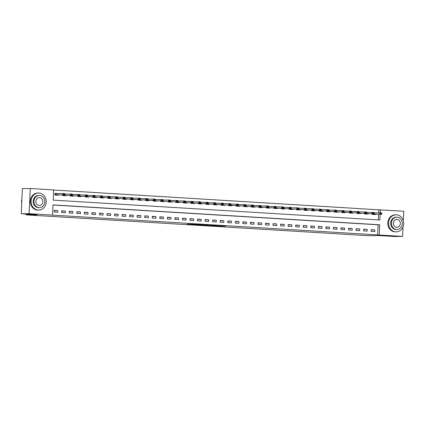 <?xml version="1.0" encoding="UTF-8"?>
<svg xmlns="http://www.w3.org/2000/svg" width="425" height="425" viewBox="0 0 425 425"><rect width="100%" height="100%" fill="white"/><g stroke="black" fill="none" stroke-linecap="round" stroke-linejoin="round"><path stroke-width="0.64" d="M212.404 225.792L225.447 226.164L212.404 225.792M187.388 224.124L192.196 224.575L198.746 224.538L187.388 224.124M403.043 226.775L402.608 236.422L394.724 236.512L378.872 235.551L367.832 235.678L26.063 214.864L37.102 214.737L21.25 213.77L29.134 213.679L30.276 188.488L53.678 189.911L53.215 200.127L379.886 220.017L380.152 214.216M402.608 236.422L379.206 234.998L379.674 224.782L52.998 204.893L52.535 215.103L29.134 213.679M52.535 215.103L379.206 234.998M203.352 225.234L217.18 225.664L203.352 225.234M201.413 225.138L194.06 224.676L200.611 224.639L208.032 225.101L201.418 225.085M377.628 235.014L378.096 224.804L52.992 205.004M374.834 229.898L371.211 229.675L371.137 231.375L374.76 231.598L374.834 229.898L371.2 229.936M367.285 229.436L363.667 229.213L363.587 230.918L367.211 231.136L367.285 229.436L363.651 229.479M359.741 228.974L356.118 228.756L356.038 230.456L359.662 230.679L359.741 228.974L356.102 229.017M352.192 228.517L348.569 228.294L348.489 229.999L352.112 230.217L352.192 228.517L348.558 228.56M344.643 228.055L341.02 227.837L340.946 229.537L344.569 229.76L344.643 228.055L341.009 228.097M337.094 227.598L333.471 227.375L333.397 229.08L337.02 229.298L337.094 227.598L333.46 227.641M329.55 227.136L325.927 226.918L325.848 228.618L329.471 228.841L329.55 227.136L325.911 227.178M322.001 226.679L318.378 226.456L318.298 228.161L321.922 228.379L322.001 226.679L318.368 226.722M314.452 226.217L310.829 225.999L310.749 227.699L314.373 227.922L314.452 226.217L310.818 226.259M306.903 225.76L303.28 225.537L303.206 227.242L306.829 227.46L306.903 225.76L303.269 225.803M299.354 225.298L295.731 225.08L295.657 226.78L299.28 227.003L299.354 225.298L295.72 225.34M291.81 224.841L288.187 224.618L288.108 226.323L291.731 226.541L291.81 224.841L288.171 224.883M284.261 224.379L280.638 224.161L280.558 225.861L284.182 226.084L284.261 224.379L280.627 224.421M276.712 223.922L273.089 223.699L273.015 225.404L276.632 225.622L276.712 223.922L273.078 223.964M269.163 223.46L265.54 223.242L265.466 224.942L269.089 225.165L269.163 223.46L265.529 223.502M261.614 223.003L257.991 222.78L257.917 224.485L261.54 224.703L261.614 223.003L257.98 223.045M254.07 222.541L250.447 222.323L250.367 224.023L253.991 224.246L254.07 222.541L250.431 222.583M246.521 222.084L242.898 221.861L242.818 223.566L246.442 223.784L246.521 222.084L242.887 222.126M238.972 221.622L235.349 221.404L235.275 223.104L238.898 223.327L238.972 221.622L235.338 221.664M231.423 221.165L227.8 220.942L227.726 222.647L231.349 222.865L231.423 221.165L227.789 221.207M223.879 220.702L220.256 220.485L220.177 222.185L223.8 222.408L223.879 220.702L220.24 220.745M216.33 220.246L212.707 220.023L212.627 221.728L216.251 221.946L216.33 220.246L212.697 220.283M208.781 219.783L205.158 219.566L205.078 221.266L208.702 221.489L208.781 219.783L205.148 219.826M201.232 219.327L197.609 219.103L197.535 220.803L201.158 221.027L201.232 219.327L197.598 219.364M193.683 218.864L190.06 218.647L189.986 220.347L193.609 220.564L193.683 218.864L190.049 218.907M186.139 218.407L182.516 218.184L182.437 219.884L186.06 220.107L186.139 218.407L182.5 218.445M178.59 217.945L174.967 217.722L174.887 219.428L178.511 219.645L178.59 217.945L174.957 217.988M171.041 217.483L167.418 217.265L167.338 218.965L170.962 219.188L171.041 217.483L167.407 217.526M163.492 217.026L159.869 216.803L159.795 218.508L163.418 218.726L163.492 217.026L159.858 217.069M155.943 216.564L152.32 216.346L152.246 218.046L155.869 218.269L155.943 216.564L152.309 216.607M148.399 216.107L144.776 215.884L144.697 217.589L148.32 217.807L148.399 216.107L144.76 216.15M140.85 215.645L137.227 215.427L137.148 217.127L140.771 217.35L140.85 215.645L137.217 215.688M133.301 215.188L129.678 214.965L129.604 216.67L133.227 216.888L133.301 215.188L129.668 215.231M125.752 214.726L122.129 214.508L122.055 216.208L125.678 216.431L125.752 214.726L122.118 214.768M118.208 214.269L114.585 214.046L114.506 215.751L118.129 215.969L118.208 214.269L114.569 214.312M110.659 213.807L107.036 213.589L106.957 215.289L110.58 215.512L110.659 213.807L107.02 213.849M103.11 213.35L99.487 213.127L99.407 214.832L103.031 215.05L103.11 213.35L99.477 213.393M95.561 212.888L91.938 212.67L91.864 214.37L95.487 214.593L95.561 212.888L91.927 212.93M88.012 212.431L84.389 212.208L84.315 213.913L87.938 214.131L88.012 212.431L84.378 212.473M80.468 211.969L76.845 211.751L76.766 213.451L80.389 213.674L80.468 211.969L76.829 212.011M72.919 211.512L69.296 211.289L69.217 212.994L72.84 213.212L72.919 211.512L69.286 211.554M65.37 211.05L61.747 210.832L61.667 212.532L65.291 212.755L65.37 211.05L61.737 211.092M57.821 210.593L54.198 210.37L54.124 212.075L57.747 212.293L57.821 210.593L54.188 210.635M378.638 212.877L378.776 209.822L53.672 190.023M378.314 219.922L378.574 214.237M375.604 212.914L374.228 212.787M375.546 214.269L375.53 214.577L371.907 214.354L371.933 213.764M368.061 212.452L366.679 212.33M367.997 213.812L367.981 214.115L364.358 213.897L364.384 213.308M360.512 211.995L359.13 211.868M360.448 213.35L360.437 213.658L356.814 213.435L356.841 212.845M352.962 211.533L351.581 211.411M352.899 212.893L352.888 213.196L349.265 212.973L349.292 212.388M345.413 211.076L344.038 210.949M345.355 212.431L345.339 212.734L341.716 212.516L341.743 211.926M337.864 210.614L336.488 210.492M337.806 211.974L337.79 212.277L334.167 212.054L334.193 211.469M330.321 210.157L328.939 210.03M330.257 211.512L330.246 211.815L326.623 211.597L326.65 211.007M322.772 209.695L321.39 209.573M322.708 211.055L322.697 211.358L319.074 211.135L319.101 210.55M315.223 209.238L313.847 209.111M315.164 210.593L315.148 210.896L311.525 210.678L311.552 210.088M307.673 208.776L306.297 208.654M307.615 210.136L307.599 210.439L303.976 210.216L304.002 209.631M300.13 208.319L298.748 208.192M300.066 209.674L300.05 209.977L296.427 209.759L296.453 209.169M292.581 207.857L291.199 207.735M292.517 209.217L292.506 209.52L288.883 209.297L288.91 208.712M285.032 207.4L283.65 207.273M284.968 208.755L284.957 209.058L281.334 208.84L281.361 208.25M277.483 206.938L276.107 206.816M277.424 208.298L277.408 208.601L273.785 208.377L273.812 207.793M269.933 206.481L268.558 206.353M269.875 207.836L269.859 208.138L266.236 207.921L266.262 207.331M262.39 206.019L261.008 205.897M262.326 207.379L262.31 207.682L258.687 207.458L258.713 206.869M254.841 205.562L253.459 205.434M254.777 206.917L254.766 207.219L251.143 207.002L251.17 206.412M247.292 205.1L245.91 204.972M247.228 206.46L247.217 206.762L243.594 206.539L243.621 205.95M239.742 204.643L238.367 204.515M239.684 205.998L239.668 206.3L236.045 206.083L236.072 205.493M232.193 204.181L230.817 204.053M232.135 205.535L232.119 205.843L228.496 205.62L228.523 205.031M224.65 203.724L223.268 203.596M224.586 205.078L224.57 205.381L220.952 205.163L220.979 204.574M217.101 203.262L215.719 203.134M217.037 204.616L217.026 204.924L213.403 204.701L213.43 204.112M209.552 202.799L208.17 202.677M209.493 204.159L209.477 204.462L205.854 204.244L205.881 203.655M202.002 202.343L200.627 202.215M201.944 203.697L201.928 204.005L198.305 203.782L198.332 203.192M194.459 201.88L193.077 201.758M194.395 203.24L194.379 203.543L190.756 203.325L190.782 202.736M186.91 201.423L185.528 201.296M186.846 202.778L186.835 203.086L183.212 202.863L183.239 202.273M179.361 200.961L177.979 200.839M179.297 202.321L179.286 202.624L175.663 202.406L175.69 201.817M171.812 200.504L170.436 200.377M171.753 201.859L171.737 202.167L168.114 201.944L168.141 201.354M164.262 200.042L162.887 199.92M164.204 201.402L164.188 201.705L160.565 201.482L160.592 200.898M156.719 199.585L155.337 199.458M156.655 200.94L156.639 201.243L153.016 201.025L153.042 200.435M149.17 199.123L147.788 199.001M149.106 200.483L149.095 200.786L145.472 200.563L145.499 199.978M141.621 198.666L140.239 198.539M141.557 200.021L141.546 200.324L137.923 200.106L137.95 199.516M134.072 198.204L132.696 198.082M134.013 199.564L133.997 199.867L130.374 199.644L130.401 199.059M126.522 197.747L125.147 197.62M126.464 199.102L126.448 199.405L122.825 199.187L122.852 198.597M118.979 197.285L117.598 197.163M118.915 198.645L118.899 198.948L115.276 198.725L115.308 198.14M111.43 196.828L110.048 196.701M111.366 198.183L111.355 198.486L107.732 198.268L107.759 197.678M103.881 196.366L102.499 196.244M103.817 197.726L103.806 198.029L100.183 197.806L100.21 197.221M96.332 195.909L94.956 195.782M96.273 197.264L96.257 197.567L92.634 197.349L92.661 196.759M88.788 195.447L87.407 195.325M88.724 196.807L88.708 197.11L85.085 196.887L85.112 196.302M81.239 194.99L79.858 194.863M81.175 196.345L81.164 196.648L77.541 196.43L77.568 195.84M73.69 194.528L72.308 194.406M73.626 195.888L73.615 196.191L69.992 195.968L70.019 195.378M66.141 194.071L64.765 193.943M66.082 195.426L66.066 195.728L62.443 195.511L62.47 194.921M58.592 193.609L54.974 193.348L54.894 195.048L58.517 195.272L58.533 194.969M26.1 214.067L26.063 214.864M378.776 209.822L403.75 211.23L403.32 220.74M21.25 213.77L22.392 188.578L30.276 188.488M380.21 212.877L380.354 209.801M378.096 224.804L379.674 224.782M375.61 212.872L374.425 212.888M368.061 212.415L366.876 212.426M360.512 211.953L359.332 211.969M352.962 211.496L351.783 211.507M345.419 211.034L344.314 211.252M337.87 210.577L336.685 210.587M330.321 210.115L329.136 210.131M322.772 209.653L321.672 209.876M315.223 209.196L314.043 209.212M307.679 208.733L306.494 208.749M300.13 208.277L298.945 208.292M292.581 207.814L291.401 207.83M285.032 207.357L283.852 207.368M277.488 206.895L276.303 206.911M269.939 206.438L268.754 206.449M262.39 205.976L261.205 205.992M254.841 205.519L253.661 205.53M247.292 205.057L246.192 205.275M239.748 204.6L238.563 204.611M232.199 204.138L231.014 204.154M224.65 203.681L223.55 203.899M217.101 203.219L215.921 203.235M209.552 202.762L208.372 202.773M202.008 202.3L200.823 202.316M194.459 201.843L193.274 201.854M186.91 201.381L185.73 201.397M179.361 200.924L178.181 200.935M171.817 200.462L170.712 200.68M164.268 200.005L163.083 200.016M156.719 199.543L155.534 199.559M149.17 199.086L148.07 199.304M141.621 198.624L140.441 198.64M134.077 198.162L132.892 198.178M126.528 197.705L125.343 197.721M118.979 197.242L117.794 197.258M111.43 196.786L110.25 196.802M103.881 196.323L102.701 196.339M96.337 195.867L95.152 195.877M88.788 195.404L87.603 195.42M81.239 194.947L80.059 194.958M73.69 194.485L72.59 194.703M66.146 194.028L64.961 194.039M58.597 193.566L57.412 193.582M210.412 225.654L215.985 225.617L210.412 225.654M199.282 224.915L203.819 225.091L199.282 224.915L199.298 224.613M374.223 212.851L374.505 213.09M380.805 213.6L381.714 213.658L380.816 213.398L379.918 214.088L379.977 212.861L381.788 212.973L381.73 214.2L371.918 214.152M380.816 213.398L379.977 212.861L374.223 212.93M371.918 214.163L381.73 214.2L381.714 213.658M381.719 213.451L381.788 212.973M366.674 212.394L366.961 212.633M365.309 213.711L374.186 213.738L365.309 213.711L365.33 213.297M373.256 213.143L374.165 213.196L373.267 212.936L372.374 213.632L372.428 212.404L366.674 212.468M373.267 212.936L372.428 212.404L374.239 212.516L374.165 213.196M374.175 212.994L374.239 212.516M359.13 211.932L359.412 212.171M357.765 213.249L366.637 213.281L357.765 213.249L357.781 212.835M365.712 212.681L366.616 212.739L365.718 212.479L364.825 213.169L364.878 211.942L359.125 212.011M365.718 212.479L364.878 211.942L366.69 212.054L366.616 212.739M366.626 212.532L366.69 212.054M351.581 211.475L351.863 211.714M358.163 212.224L359.067 212.277L358.174 212.017L357.276 212.712L357.335 211.485L359.146 211.597L359.088 212.819L349.276 212.776M358.174 212.017L357.335 211.485L351.576 211.549M349.276 212.782L359.088 212.819L359.067 212.277M359.077 212.075L359.146 211.597M342.667 212.33L351.539 212.362L342.667 212.33L342.688 211.916M350.614 211.762L351.523 211.82L350.625 211.56L349.727 212.25L349.786 211.023L344.027 211.092M350.625 211.56L349.786 211.023L351.597 211.135L351.523 211.82M351.528 211.613L351.597 211.135M395.739 231.837A8.527 7.56 89.3 0 0 396.222 231.853A8.527 7.56 89.3 0 0 403.681 223.513A8.527 7.56 89.3 0 0 396.509 214.816A8.527 7.56 89.3 0 0 396.026 214.806A8.527 7.56 89.3 0 0 388.567 223.141A8.527 7.56 89.3 0 0 395.739 231.837M396.026 214.806L395.234 214.811A8.527 7.56 89.3 0 0 387.781 223.152A8.527 7.56 89.3 0 0 394.947 231.848A8.527 7.56 89.3 0 0 395.431 231.859L396.222 231.853M396.918 229.458L396.196 229.463A6.136 5.44 -90.7 0 1 395.845 229.458A6.136 5.44 -90.7 0 1 390.681 223.194A6.136 5.44 -90.7 0 1 396.052 217.191L396.78 217.18A6.136 5.44 89.3 0 0 391.409 223.183A6.136 5.44 89.3 0 0 396.573 229.447A6.136 5.44 89.3 0 0 396.918 229.458A6.136 5.44 89.3 0 0 402.289 223.454A6.136 5.44 89.3 0 0 397.125 217.191A6.136 5.44 89.3 0 0 396.78 217.18M397.03 219.369A3.958 3.506 89.3 0 0 396.801 219.364A3.958 3.506 89.3 0 0 393.343 223.231A3.958 3.506 89.3 0 0 396.668 227.269A3.958 3.506 89.3 0 0 396.897 227.274A3.958 3.506 89.3 0 0 400.355 223.407A3.958 3.506 89.3 0 0 397.03 219.369M38.266 210.072A8.527 7.56 89.3 0 0 38.749 210.083A8.527 7.56 89.3 0 0 46.208 201.748A8.527 7.56 89.3 0 0 39.042 193.046A8.527 7.56 89.3 0 0 38.553 193.035A8.527 7.56 89.3 0 0 31.099 201.376A8.527 7.56 89.3 0 0 38.266 210.072M38.553 193.035L37.767 193.046A8.527 7.56 89.3 0 0 30.308 201.381A8.527 7.56 89.3 0 0 37.48 210.077A8.527 7.56 89.3 0 0 37.963 210.093L38.749 210.083M39.451 207.687L38.723 207.697A6.136 5.44 -90.7 0 1 38.377 207.687A6.136 5.44 -90.7 0 1 33.214 201.423A6.136 5.44 -90.7 0 1 38.585 195.42L39.307 195.415A6.136 5.44 89.3 0 0 33.936 201.418A6.136 5.44 89.3 0 0 39.1 207.682A6.136 5.44 89.3 0 0 39.451 207.687A6.136 5.44 89.3 0 0 44.822 201.684A6.136 5.44 89.3 0 0 39.658 195.42A6.136 5.44 89.3 0 0 39.307 195.415M39.557 197.604A3.958 3.506 89.3 0 0 39.334 197.598A3.958 3.506 89.3 0 0 35.87 201.466A3.958 3.506 89.3 0 0 39.201 205.498A3.958 3.506 89.3 0 0 39.424 205.503A3.958 3.506 89.3 0 0 42.883 201.636A3.958 3.506 89.3 0 0 39.557 197.604M21.914 199.102A8.527 7.56 89.3 0 0 21.723 203.347M336.483 210.556L336.765 210.795M335.118 211.873L343.995 211.9L335.118 211.873L335.139 211.459M343.065 211.305L343.974 211.358L343.076 211.097L342.183 211.793L342.237 210.566L336.483 210.63M343.076 211.097L342.237 210.566L344.048 210.678L343.974 211.358M343.984 211.156L344.048 210.678M328.939 210.093L329.221 210.333M335.522 210.843L336.425 210.901L335.527 210.641L334.634 211.331L334.688 210.104L336.499 210.216L336.446 211.443L326.628 211.395M335.527 210.641L334.688 210.104L328.934 210.173M326.628 211.406L336.446 211.443L336.425 210.901M336.435 210.694L336.499 210.216M320.025 210.949L328.897 210.981L320.025 210.949L320.041 210.54M327.973 210.386L328.876 210.439L327.978 210.178L327.085 210.869L327.138 209.647L321.385 209.711M327.978 210.178L327.138 209.647L328.95 209.759L328.876 210.439M328.886 210.237L328.95 209.759M313.841 209.174L314.123 209.413M312.476 210.492L321.348 210.524L312.476 210.492L312.492 210.077M320.423 209.923L321.327 209.982L320.434 209.722L319.536 210.412L319.595 209.185L313.836 209.254M320.434 209.722L319.595 209.185L321.406 209.297L321.327 209.982M321.337 209.775L321.406 209.297M306.292 208.718L306.574 208.957M304.927 210.03L313.799 210.062L304.927 210.03L304.948 209.621M312.874 209.467L313.783 209.52L312.885 209.259L311.987 209.95L312.046 208.728L306.292 208.792M312.885 209.259L312.046 208.728L313.857 208.84L313.783 209.52M313.788 209.318L313.857 208.84M298.743 208.255L299.025 208.494M305.325 209.004L306.234 209.058L305.336 208.803L304.443 209.493L304.497 208.266L306.308 208.377L306.255 209.605L296.438 209.557M305.336 208.803L304.497 208.266L298.743 208.335M296.438 209.567L306.255 209.605L306.234 209.058M306.244 208.856L306.308 208.377M291.199 207.798L291.481 208.038M289.829 209.111L298.706 209.143L289.829 209.111L289.85 208.702M297.782 208.548L298.685 208.601L297.787 208.34L296.894 209.031L296.947 207.809L291.194 207.873M297.787 208.34L296.947 207.809L298.759 207.915L298.685 208.601M298.695 208.399L298.759 207.915M283.65 207.336L283.932 207.575M282.285 208.654L291.157 208.686L282.285 208.654L282.301 208.239M290.233 208.085L291.136 208.138L290.243 207.883L289.345 208.574L289.404 207.347L283.645 207.416M290.243 207.883L289.404 207.347L291.21 207.458L291.136 208.138M291.146 207.937L291.21 207.458M276.101 206.879L276.383 207.118M282.683 207.628L283.592 207.682L282.694 207.421L281.796 208.112L281.855 206.89L283.666 206.996L283.608 208.223L273.796 208.181M282.694 207.421L281.855 206.89L276.096 206.954M273.796 208.186L283.608 208.223L283.592 207.682M283.597 207.474L283.666 206.996M268.552 206.417L268.834 206.656M267.187 207.735L276.059 207.767L267.187 207.735L267.208 207.32M275.134 207.166L276.043 207.219L275.145 206.964L274.247 207.655L274.306 206.428L268.552 206.497M275.145 206.964L274.306 206.428L276.117 206.539L276.043 207.219M276.048 207.018L276.117 206.539M261.003 205.96L261.29 206.194M259.638 207.273L268.515 207.304L259.638 207.273L259.659 206.858M267.585 206.709L268.494 206.762L267.596 206.502L266.703 207.193L266.757 205.971L261.003 206.035M267.596 206.502L266.757 205.971L268.568 206.077L268.494 206.762M268.504 206.555L268.568 206.077M253.459 205.498L253.741 205.737M260.042 206.247L260.945 206.3L260.047 206.045L259.154 206.736L259.207 205.509L261.019 205.62L260.966 206.847L251.148 206.8M260.047 206.045L259.207 205.509L253.454 205.578M251.148 206.81L260.966 206.847L260.945 206.3M260.955 206.098L261.019 205.62M244.545 206.353L253.417 206.385L244.545 206.353L244.561 205.939M252.492 205.785L253.396 205.843L252.503 205.583L251.605 206.274L251.664 205.052L245.905 205.116M252.503 205.583L251.664 205.052L253.475 205.158L253.396 205.843M253.406 205.636L253.475 205.158M238.361 204.579L238.643 204.818M236.996 205.897L245.868 205.928L236.996 205.897L237.012 205.482M244.943 205.328L245.852 205.381L244.954 205.121L244.056 205.817L244.115 204.59L238.356 204.659M244.954 205.121L244.115 204.59L245.926 204.701L245.852 205.381M245.857 205.179L245.926 204.701M230.812 204.117L231.094 204.356M237.394 204.866L238.303 204.924L237.405 204.664L236.512 205.355L236.566 204.133L238.377 204.239L238.324 205.466L228.507 205.418M237.405 204.664L236.566 204.133L230.812 204.197M228.507 205.429L238.324 205.466L238.303 204.924M238.313 204.717L238.377 204.239M229.851 204.409L230.754 204.462L229.856 204.202L228.963 204.898L229.017 203.671L230.828 203.782L230.775 205.009L220.958 204.962M229.856 204.202L229.017 203.671L223.263 203.74M220.958 204.972L230.775 205.009L230.754 204.462M230.764 204.26L230.828 203.782M215.719 203.198L216.001 203.437M214.354 204.515L223.226 204.547L214.354 204.515L214.37 204.101M222.302 203.947L223.205 204.005L222.307 203.745L221.414 204.436L221.468 203.214L215.714 203.278M222.307 203.745L221.468 203.214L223.279 203.32L223.205 204.005M223.215 203.798L223.279 203.32M208.17 202.741L208.452 202.98M206.805 204.058L215.677 204.085L206.805 204.058L206.821 203.644M214.752 203.49L215.656 203.543L214.763 203.283L213.865 203.979L213.924 202.752L208.165 202.815M214.763 203.283L213.924 202.752L215.735 202.863L215.656 203.543M215.666 203.341L215.735 202.863M200.621 202.279L200.903 202.518M207.203 203.028L208.112 203.086L207.214 202.826L206.316 203.517L206.375 202.289L208.186 202.401L208.128 203.628L198.316 203.58M207.214 202.826L206.375 202.289L200.616 202.358M198.316 203.591L208.128 203.628L208.112 203.086M208.117 202.879L208.186 202.401M193.072 201.822L193.354 202.061M191.707 203.139L200.584 203.166L191.707 203.139L191.728 202.725M199.654 202.571L200.563 202.624L199.665 202.364L198.773 203.06L198.826 201.833L193.072 201.896M199.665 202.364L198.826 201.833L200.637 201.944L200.563 202.624M200.573 202.422L200.637 201.944M185.528 201.36L185.81 201.599M184.158 202.677L193.035 202.709L184.158 202.677L184.179 202.263M192.111 202.109L193.014 202.167L192.116 201.907L191.223 202.597L191.277 201.37L185.523 201.439M192.116 201.907L191.277 201.37L193.088 201.482L193.014 202.167M193.024 201.96L193.088 201.482M177.979 200.903L178.261 201.142M184.562 201.652L185.465 201.705L184.572 201.445L183.674 202.141L183.727 200.913L185.539 201.025L185.486 202.247L175.668 202.204M184.572 201.445L183.727 200.913L177.974 200.977M175.668 202.21L185.486 202.247L185.465 201.705M185.475 201.503L185.539 201.025M169.065 201.758L177.937 201.79L169.065 201.758L169.081 201.344M177.012 201.19L177.916 201.248L177.023 200.988L176.125 201.678L176.184 200.451L170.425 200.52M177.023 200.988L176.184 200.451L177.995 200.563L177.916 201.248M177.926 201.041L177.995 200.563M162.881 199.984L163.163 200.223M161.516 201.301L170.388 201.328L161.516 201.301L161.537 200.887M169.463 200.733L170.372 200.786L169.474 200.526L168.576 201.222L168.635 199.994L162.881 200.058M169.474 200.526L168.635 199.994L170.446 200.106L170.372 200.786M170.377 200.584L170.446 200.106M155.332 199.522L155.619 199.761M161.914 200.271L162.823 200.329L161.925 200.069L161.032 200.759L161.086 199.532L162.897 199.644L162.844 200.871L153.027 200.823M161.925 200.069L161.086 199.532L155.332 199.601M153.027 200.834L162.844 200.871L162.823 200.329M162.833 200.122L162.897 199.644M146.423 200.382L155.295 200.409L146.423 200.382L146.439 199.968M154.371 199.814L155.274 199.867L154.376 199.607L153.483 200.303L153.537 199.075L147.783 199.139M154.376 199.607L153.537 199.075L155.348 199.187L155.274 199.867M155.284 199.665L155.348 199.187M140.239 198.602L140.521 198.842M138.874 199.92L147.746 199.952L138.874 199.92L138.89 199.506M146.822 199.352L147.725 199.41L146.832 199.15L145.934 199.84L145.993 198.613L140.234 198.682M146.832 199.15L145.993 198.613L147.804 198.725L147.725 199.41M147.735 199.203L147.804 198.725M132.69 198.146L132.972 198.385M131.325 199.458L140.197 199.49L131.325 199.458L131.341 199.049M139.273 198.895L140.181 198.948L139.283 198.688L138.385 199.383L138.444 198.156L132.685 198.22M139.283 198.688L138.444 198.156L140.255 198.268L140.181 198.948M140.186 198.746L140.255 198.268M125.141 197.683L125.423 197.923M131.723 198.433L132.632 198.491L131.734 198.231L130.836 198.921L130.895 197.694L132.706 197.806L132.648 199.033L122.836 198.985M131.734 198.231L130.895 197.694L125.141 197.763M122.836 198.996L132.648 199.033L132.632 198.491M132.643 198.284L132.706 197.806M117.592 197.227L117.879 197.466M116.227 198.539L125.104 198.571L116.227 198.539L116.248 198.13M124.174 197.976L125.083 198.029L124.185 197.768L123.293 198.459L123.346 197.237L117.592 197.301M124.185 197.768L123.346 197.237L125.157 197.349L125.083 198.029M125.093 197.827L125.157 197.349M110.048 196.764L110.33 197.003M108.683 198.082L117.555 198.114L108.683 198.082L108.699 197.667M116.631 197.513L117.534 197.567L116.636 197.312L115.743 198.002L115.797 196.775L110.043 196.844M116.636 197.312L115.797 196.775L117.608 196.887L117.534 197.567M117.544 197.365L117.608 196.887M102.499 196.308L102.781 196.547M109.082 197.057L109.985 197.11L109.092 196.849L108.194 197.54L108.253 196.318L110.064 196.424L110.006 197.652L100.194 197.609M109.092 196.849L108.253 196.318L102.494 196.382M100.194 197.614L110.006 197.652L109.985 197.11M109.995 196.908L110.064 196.424M94.95 195.845L95.232 196.084M93.585 197.163L102.457 197.195L93.585 197.163L93.606 196.748M101.532 196.594L102.441 196.648L101.543 196.393L100.645 197.083L100.704 195.856L94.945 195.925M101.543 196.393L100.704 195.856L102.515 195.968L102.441 196.648M102.446 196.446L102.515 195.968M87.401 195.388L87.683 195.627M86.036 196.701L94.913 196.732L86.036 196.701L86.057 196.286M93.983 196.137L94.892 196.191L93.994 195.93L93.102 196.621L93.155 195.399L87.401 195.463M93.994 195.93L93.155 195.399L94.966 195.505L94.892 196.191M94.902 195.983L94.966 195.505M79.858 194.926L80.139 195.165M86.44 195.675L87.343 195.728L86.445 195.473L85.552 196.164L85.606 194.937L87.417 195.048L87.364 196.276L77.547 196.228M86.445 195.473L85.606 194.937L79.852 195.006M77.547 196.238L87.364 196.276L87.343 195.728M87.353 195.527L87.417 195.048M70.943 195.782L79.815 195.813L70.943 195.782L70.959 195.367M78.891 195.218L79.794 195.272L78.901 195.011L78.003 195.702L78.057 194.48L72.303 194.544M78.901 195.011L78.057 194.48L79.868 194.586L79.794 195.272M79.804 195.064L79.868 194.586M64.759 194.007L65.041 194.246M63.394 195.325L72.266 195.357L63.394 195.325L63.41 194.91M71.342 194.756L72.245 194.809L71.352 194.554L70.454 195.245L70.513 194.018L64.754 194.087M71.352 194.554L70.513 194.018L72.324 194.129L72.245 194.809M72.255 194.607L72.324 194.129M54.968 193.412L57.492 193.784M63.792 194.294L64.701 194.352L63.803 194.092L62.905 194.783L62.964 193.561L64.775 193.667L64.717 194.894L54.905 194.847M63.803 194.092L62.964 193.561L54.958 193.625M54.905 194.857L64.717 194.894L64.701 194.352M64.706 194.145L64.775 193.667M219.815 225.93L219.799 226.233M218.912 225.925L218.896 226.201M208.659 225.17L208.648 225.473M372.879 213.754L372.858 214.168M373.001 213.754L372.98 214.168M365.452 213.292L365.436 213.711M357.903 212.835L357.887 213.249M350.232 212.378L350.216 212.792M350.359 212.373L350.338 212.792M342.81 211.916L342.789 212.33M335.261 211.453L335.245 211.873M327.59 210.997L327.569 211.411M327.712 210.997L327.696 211.411M320.168 210.534L320.147 210.954M312.619 210.077L312.598 210.492M305.07 209.615L305.049 210.035M297.399 209.158L297.378 209.573M297.521 209.158L297.505 209.573M289.972 208.696L289.956 209.116M282.428 208.239L282.407 208.654M274.752 207.777L274.736 208.192M274.879 207.777L274.858 208.192M267.33 207.32L267.309 207.735M259.781 206.858L259.765 207.273M252.11 206.401L252.094 206.816M252.232 206.401L252.216 206.816M244.688 205.939L244.667 206.353M237.139 205.482L237.118 205.897M229.468 205.02L229.447 205.434M229.59 205.02L229.574 205.434M221.919 204.563L221.898 204.977M222.041 204.563L222.025 204.977M214.492 204.101L214.476 204.515M206.948 203.644L206.927 204.058M199.277 203.182L199.256 203.596M199.399 203.182L199.378 203.596M191.85 202.72L191.834 203.139M184.301 202.263L184.285 202.677M176.63 201.806L176.614 202.22M176.758 201.801L176.736 202.22M169.208 201.344L169.187 201.758M161.659 200.882L161.638 201.301M153.988 200.425L153.967 200.839M154.11 200.425L154.094 200.839M146.561 199.962L146.545 200.382M139.018 199.506L138.996 199.92M131.468 199.043L131.447 199.463M123.797 198.587L123.776 199.001M123.919 198.587L123.898 199.001M116.37 198.124L116.354 198.544M108.821 197.667L108.805 198.082M101.15 197.211L101.134 197.62M101.277 197.205L101.256 197.625M93.728 196.748L93.707 197.163M86.179 196.286L86.163 196.701M78.508 195.829L78.487 196.244M78.63 195.829L78.614 196.244M71.087 195.367L71.065 195.782M63.537 194.91L63.516 195.325M55.903 193.641L55.845 194.863M56.026 193.641L55.967 194.863M208.42 225.176L208.404 225.494M199.091 224.618L199.081 224.931"/></g></svg>
